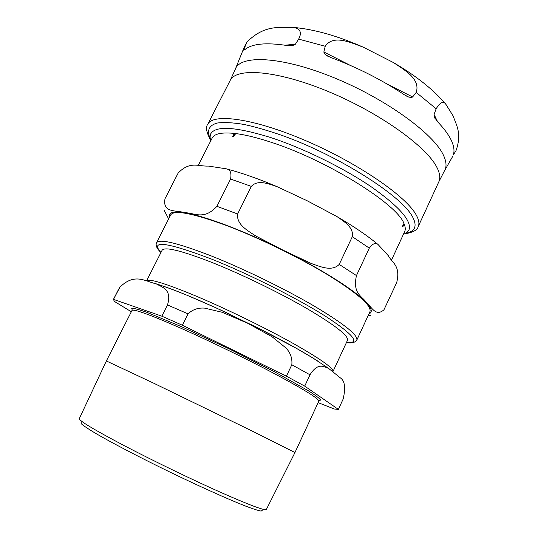 <?xml version="1.0" encoding="UTF-8"?>
<svg xmlns="http://www.w3.org/2000/svg" width="538" height="538" viewBox="0 0 538 538"><rect width="100%" height="100%" fill="white"/><g stroke="black" fill="none" stroke-linecap="round" stroke-linejoin="round"><path stroke-width="0.81" d="M391.563 259.948L404.69 231.575C405.618 229.585 405.437 227.076 404.159 224.037L403.07 226.343L402.72 226.101L402.343 226.632L403.608 223.889L404.112 223.922C398.08 204.507 326.223 159.604 269.8 141.83C256.404 137.479 244.998 134.715 235.57 133.545L234.326 135.892L232.645 136.692L234.03 133.922L235.348 133.518C222.187 132.052 214.454 133.572 212.154 138.084L198.287 165.348M339.216 264.42L352.316 236.686C353.977 227.238 343.54 221.239 337.05 216.632L307.191 200.775L276.915 186.585C269.175 184.097 257.897 179.167 251.333 186.383L237.628 213.989C236.269 224.642 247.991 230.802 255.725 235.96L283.23 250.257L311.172 263.452C319.895 266.458 331.778 271.999 339.216 264.42L356.459 275.57C352.296 294.447 362.726 296.223 366.573 302.847C371.758 306.842 375.605 317.117 383.944 309.801L396.728 282.531C400.817 265.416 392.088 262.974 388.396 255.792L378.133 244.588C375.921 242.181 372.975 243.364 369.303 248.132L356.459 275.57M216.922 206.316L230.587 179.046C231.73 172.705 230.17 169.275 225.906 168.757L208.26 166.06C198.959 166.666 190.035 160.647 178.206 173.014L164.991 198.757C162.328 213.559 177.009 209.894 184.608 212.732C193.619 212.436 203.707 220.849 216.922 206.316L237.628 213.989M370.81 315.382L368.12 315.645M168.656 218.905L163.996 210.015M402.861 225.899L403.796 224.561L402.747 225.859M402.794 225.637L403.708 224.057L402.881 225.671M233.465 135.798L234.837 134.984L234.978 134.177L233.465 135.798L233.922 136.134M233.519 135.744L234.891 134.009L234.064 134.137L233.378 135.637M235.247 134.278L234.891 134.009M233.586 136.195L233.156 135.879M170.694 214.911C174.097 209.625 192.812 213.209 226.828 225.664C258.906 237.796 299.518 257.601 328.442 275.2C357.972 293.64 371.812 305.799 369.956 311.67L356.822 340.077C358.214 335.208 343.903 323.815 313.91 305.9C284.562 288.738 243.694 268.825 211.69 256.101C177.782 242.961 159.382 238.529 156.491 242.799L170.694 214.911M210.761 140.815L210.028 136.995L210.748 133.78C215.657 125.549 235.436 126.733 270.076 137.345C302.679 147.916 342.995 167.614 371.005 186.646C399.505 206.753 412.148 221.212 408.941 230.015L406.863 232.571L403.406 234.36M243.916 49.166L247.124 41.83C264.743 24.546 279.504 27.66 293.412 27.377C297.124 28.292 303.425 29.96 298.657 39.106L295.402 44.203L292.611 45.622L287.211 45.548C266.142 42.314 252.046 43.659 244.911 49.597L243.741 50.256L243.916 49.166L245.664 48.998M323.856 51.984L325.214 46.288C333.419 34.076 351.193 42.838 363.197 47.142L393.372 62.529C403.735 69.59 420.763 78.689 416.217 92.422L412.626 96.961L411.698 97.479L408.813 97.109L404.341 94.769C381.758 79.792 357.286 67.398 330.924 57.579L325.544 54.782L324.226 53.41L323.856 51.984L350.265 65.36M434.072 114.419L436.157 108.777C440.239 102.106 443.5 100.653 445.955 104.419L453.204 116.053C455.868 124.426 462.35 133.027 455.962 150.774L453.352 154.816C454.637 150.889 453.964 146.087 451.342 140.425C448.665 134.735 444.005 128.441 437.367 121.541L434.287 116.941L434.072 114.419L437.616 121.796M81.198 422.343L81.251 423.742C83.518 425.766 88.232 428.927 95.387 433.225C111.608 442.68 139.214 457.112 169.134 471.685C199.087 486.184 227.5 498.955 244.958 505.855C252.766 508.82 258.166 510.569 261.159 511.1L262.288 510.273M294.959 452.539L266.377 509.459C264.952 510.898 249.376 505.048 219.659 491.907C190.795 479.015 152.637 460.521 124.13 445.605C93.874 429.633 78.931 420.642 79.315 418.631L106.369 360.958L153.881 383.285L250.029 429.983L294.959 452.539L318.799 401.187C319.034 398.84 304.858 389.989 276.283 374.636C248.421 359.821 210.459 341.348 181.151 328.348C149.994 314.69 133.606 308.731 131.985 310.473L106.369 360.958M146.639 280.728L162.099 250.257C164.776 246.431 181.857 250.681 213.351 263.008C242.92 274.864 280.54 293.203 307.655 308.973C335.403 325.443 348.685 335.88 347.494 340.278L333.116 371.26M118.75 289.094L119.873 287.211C134.769 272.49 145.388 281.535 156.128 283.795C162.019 287.272 172.315 289.236 167.493 304.945L161.857 316.189L113.491 299.377L119.873 287.218M318.119 402.659L334.38 409.014L338.389 409.398L304.71 386.123L310.002 374.811C317.985 362.061 323.836 366.768 328.563 368.369L340.265 377.81C344.831 380.682 345.793 387.757 343.163 399.021L338.389 409.398M113.491 299.377L114.312 301.374L131.326 311.758M188.044 313.869C192.591 309.525 198.125 307.615 204.642 308.133L222.302 312.309L247.836 323.325L272.12 336.781L286.162 348.153C290.54 352.975 292.423 358.51 291.818 364.751L286.418 376.19L182.389 325.255L188.044 313.869L167.493 304.945M286.418 376.19L304.71 386.123M161.857 316.189L182.389 325.255M352.316 236.686L369.303 248.132M230.587 179.046L251.333 186.383M164.991 198.757L177.802 173.727M368.94 313.876C372.673 312.376 371.886 308.704 366.573 302.847C355.961 291.092 322.518 269.659 283.23 250.257C244.05 230.755 203.848 215.698 184.608 212.732C173.249 211.01 168.246 212.456 169.591 217.076M402.72 226.209L403.07 226.343M235.22 133.915L234.824 133.619M160.956 252.51C149.645 239.814 166.518 242.013 211.589 259.101C248.569 273.835 297.003 298.173 325.577 316.277C353.984 334.932 360.937 343.695 346.432 342.571M285.026 45.205L295.402 44.203M387.152 84.056L412.626 96.961M325.214 46.288L298.657 39.106M436.157 108.777L416.217 92.422M245.678 44.567L243.983 47.721L235.496 68.756M210.136 138.367C206.653 130.7 208.892 125.273 217.339 123.02C224.077 122.119 232.988 122.597 244.057 124.446C256.222 127.109 269.794 131.084 284.757 136.383C339.276 156.397 399.075 194.319 411.644 215.254C417.696 225.355 415.719 231.38 405.719 233.331M404.421 233.969C412.935 232.456 417.528 229.988 418.208 226.565C419.701 223.357 418.759 219.033 415.39 213.593C403.883 194.521 355.275 161.642 304.125 139.994C252.947 118.246 212.739 113 207.735 124.365C205.469 127.035 206.37 132.173 210.439 139.779M438.806 181.844L444.341 171.057C446.903 166.975 446.533 161.548 443.225 154.762C432.888 132.906 384.051 97.775 332.235 77.001C280.392 56.093 239.78 54.607 235.193 69.503L230.136 80.518C236.148 67.216 277.057 70.317 327.972 91.399C378.86 112.368 426.352 146.309 436.822 167.237C439.902 173.202 440.561 178.071 438.806 181.844L418.208 226.565M163.344 286.176C180.499 292.134 203.068 301.683 231.037 314.824M250.5 324.232C279.646 338.738 302.282 351.146 318.415 361.462M333.062 371.22C332.652 367.387 318.375 357.582 290.244 341.798C262.826 326.64 225.745 308.624 196.787 296.384C166.484 283.788 149.793 278.57 146.699 280.742M291.818 364.751L310.002 374.811M132.274 310.238L131.702 308.281C133.881 308.193 138.885 309.525 146.706 312.269L181.689 326.761L228.845 348.718L275.254 372.195L308.281 390.729C315.281 395.174 319.417 398.281 320.695 400.05L318.805 400.81M337.05 216.632C353.715 226.357 367.407 235.671 378.127 244.582M225.92 168.764C240.997 172.644 257.998 178.582 276.915 186.585M177.52 174.218L178.206 173.014M356.822 340.077C355.161 342.578 351.691 343.426 346.411 342.612M160.936 252.551C156.894 248.677 155.408 245.422 156.491 242.799M292.611 45.616L290.574 45.811M407.723 96.672L406.015 95.804M329.027 56.806L327.232 55.898M444.738 170.358L453.03 155.818M435.094 118.602L434.294 116.941M247.124 41.83L244.265 47.014M293.486 27.398C314.427 29.341 337.649 35.918 363.143 47.115M393.372 62.529C416.116 75.818 433.635 89.772 445.915 104.385M230.136 80.518L207.735 124.365M156.175 283.815C165.341 286.754 175.933 290.695 187.944 295.638L216.041 307.87L258.058 328.005L296.606 348.463L312.867 357.985L328.563 368.369M113.377 299.525L118.622 289.276"/></g></svg>
